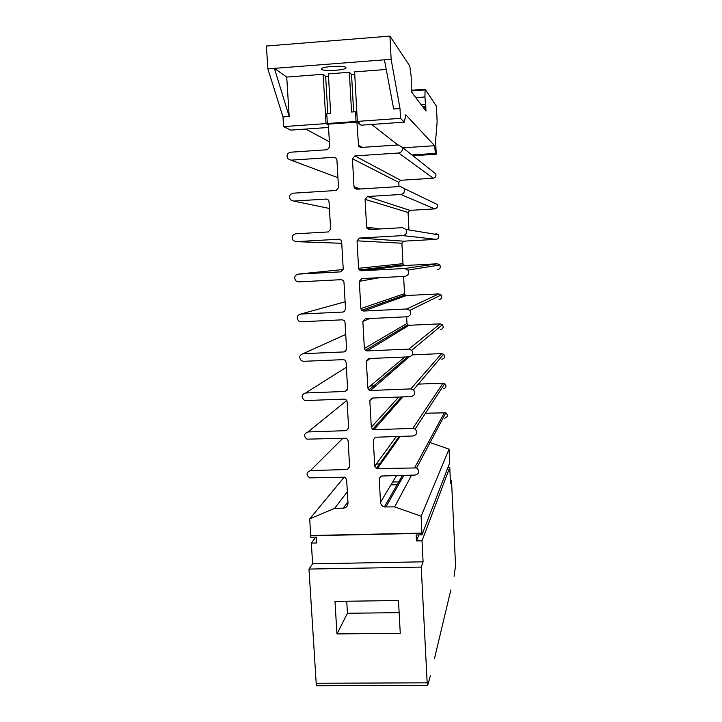 <?xml version="1.0" encoding="UTF-8"?>
<svg xmlns="http://www.w3.org/2000/svg" width="722" height="722" viewBox="0 0 722 722"><rect width="100%" height="100%" fill="white"/><g stroke="black" fill="none" stroke-linecap="round" stroke-linejoin="round"><path stroke-width="1.08" d="M434.436 658.762L450.844 589.955M454.111 576.273L455.555 565.543L451.512 480.392L450.51 483.253L449.761 467.414L447.983 467.468M427.469 685.313L317.129 685.729C316.687 686.207 316.38 685.386 316.2 683.265L308.971 569.071L312.626 563.828L311.326 543.088L316.741 542.98L316.371 537.105L310.704 537.222L310.613 535.751L421.892 533.35L421.964 534.84L416.152 534.966L416.459 540.913L422.018 540.796L449.761 467.414M422.018 540.796L423.083 561.815L421.242 567.086L427.171 682.822L427.704 685.313L430.357 675.855M311.326 543.088L315.821 537.114M392.66 482.025L400.187 481.818M450.375 480.428L451.512 480.392M421.964 534.84L449.734 462.919L449.048 449.138L421.125 516.203L394.609 506.88L384.375 506.934C382.073 506.185 380.792 504.624 380.512 502.259L379.203 478.587L381.586 476.015L415.213 475.058C419.365 473.479 419.843 471.096 416.657 467.919L445.817 412.822L425.466 413.21M398.553 484.679L390.945 484.886M380.756 463.867L376.333 463.993M421.242 567.086L308.971 569.071M400.259 633.293L336.957 633.925L334.981 601.399L398.49 600.524L400.259 633.293M423.083 561.815L312.626 563.828M416.459 540.913L418.85 534.903M421.892 533.35L421.125 516.203M416.657 467.919L377.398 468.623L376.352 468.425L374.736 466.186L373.274 439.824L375.657 437.225L413.21 435.98C417.163 434.626 417.794 432.316 415.123 429.048L412.822 428.381L373.978 429.707L372.642 429.373L371.307 427.262L369.826 400.683L372.218 398.048L411.188 396.586C414.96 395.385 415.719 393.138 413.462 389.844L410.791 388.914L370.53 390.476L368.951 390.006L367.85 388.021L366.352 361.226L368.752 358.554L409.148 356.848C412.767 355.765 413.625 353.581 411.702 350.296L408.751 349.114L367.056 350.919L365.287 350.314L364.366 348.464L362.85 321.443L365.26 318.745L407.091 316.768C410.592 315.785 411.513 313.655 409.861 310.379L406.694 308.98L363.554 311.047L361.632 310.307L360.847 308.583L359.321 281.336L361.74 278.602L405.015 276.355C408.408 275.434 409.392 273.349 407.957 270.1L404.618 268.494L361.298 270.777L359.249 269.92L358.59 268.304L357.047 240.832L359.475 238.061L402.93 235.598C406.233 234.713 407.262 232.665 405.999 229.443L402.524 227.665L369.348 229.578L367.155 228.558L366.623 227.087L365.088 199.344L367.534 196.528L400.818 194.48C404.058 193.64 405.114 191.619 403.995 188.415L400.403 186.484L356.74 189.209L354.502 188.126L354.006 186.718L352.435 158.768L354.881 155.925L398.688 153.01C401.865 152.198 402.957 150.203 401.955 147.017L398.273 144.951L360.928 147.459L358.59 146.259L356.912 122.126L328.357 124.139L329.683 146.891L327.265 149.734L290.533 152.207C287.094 153.281 286.201 155.465 287.861 158.768L291.029 160.167L334.178 157.297L336.434 158.389L336.912 159.797L338.528 187.693L336.109 190.5L293.096 193.189C289.585 194.299 288.737 196.519 290.551 199.823L293.592 201.077L326.299 199.064L328.429 200.03L329.015 201.546L330.64 229.172L328.239 231.942L295.641 233.82C292.049 234.993 291.255 237.231 293.249 240.543L296.128 241.653L338.934 239.226L341.01 240.11L341.65 241.699L343.23 269.125L340.829 271.86L298.159 274.116C294.477 275.353 293.746 277.627 295.948 280.93L298.646 281.878L341.28 279.667L343.239 280.434L343.979 282.131L345.549 309.323L343.158 312.03L300.659 314.07C296.877 315.397 296.21 317.698 298.664 320.983L301.137 321.768L342.336 319.819L344.15 320.469L345.026 322.283L346.587 349.24L344.204 351.912L303.132 353.69C299.242 355.125 298.664 357.462 301.399 360.711L303.61 361.316L343.383 359.637L345.026 360.143L346.064 362.083L347.616 388.815L345.242 391.45L305.596 392.976C301.579 394.546 301.101 396.919 304.152 400.105L306.065 400.548L344.421 399.104L345.847 399.474L347.092 401.54L348.636 428.047L346.271 430.646L308.023 431.946C303.89 433.669 303.52 436.07 306.931 439.166L345.45 438.227L346.623 438.471L348.112 440.655L349.638 466.935L347.282 469.508L310.442 470.582C306.173 472.495 305.938 474.923 309.747 477.874L344.845 477.215L346.623 479.507L348.004 503.081C347.878 506.095 346.316 507.783 343.32 508.153L334.62 508.369L309.756 518.838L310.613 535.751M309.756 518.838L344.268 477.098M380.711 463.93L376.288 464.066M399.149 612.644L347.444 613.276L336.957 633.925M347.444 613.276L346.731 601.236M421.982 533.107L310.803 535.507M429.166 442.261L449.048 449.138M394.609 506.88L411.576 475.157M398.688 153.01L433.236 178.217C435.601 177.621 436.413 176.15 435.673 173.794L433.841 172.341M433.236 178.217L400.611 180.283L398.779 182.377L398.995 186.574M400.818 194.48L434.698 208.884C437.108 208.261 437.902 206.772 437.081 204.398L403.995 188.415M434.698 208.884L409.897 210.364L408.065 212.439L408.95 229.93M402.93 235.598L436.16 239.352C438.624 238.702 439.391 237.186 438.462 234.794L435.88 233.477M436.16 239.352L403.733 241.175L401.91 243.233L402.957 263.665L403.454 264.866L404.979 265.506L437.324 263.792L439.815 264.983C440.88 267.393 440.14 268.945 437.604 269.631M403.616 276.427L404.51 293.683L405.078 294.964L406.513 295.515L438.768 293.917L441.133 294.955C442.351 297.392 441.656 298.98 439.048 299.72M406.648 316.796L406.991 323.456L407.677 324.837L408.995 325.288L440.203 323.844L442.405 324.719C443.831 327.174 443.191 328.808 440.474 329.62M412.352 354.845L441.629 353.59L443.624 354.285C445.293 356.74 444.725 358.419 441.9 359.33M418.318 384.122L443.037 383.156L444.761 383.644C446.756 386.08 446.268 387.822 443.317 388.851M444.716 418.191C447.83 416.991 448.2 415.195 445.817 412.822M370.26 386.008L375.918 385.783M334.62 508.369L347.336 491.727M371.677 124.437L397.84 144.978M404.302 122.153L400.511 118.345L400.006 108.544L391.134 59.312L389.934 36.1L409.798 66.054L411.224 76.893L411.26 91.667L426.007 111.062L424.924 96.983L425.105 89.239L436.413 106.197L437.144 121.711L435.601 140.772L436.241 154.21L435.438 153.407L434.599 145.7L405.827 114.789L404.302 122.153L361.081 125.186L358.139 123.029L358.085 121.937M356.912 122.126L356.036 121.486L355.495 111.729L356.867 112.812M328.357 124.139L327.337 123.507L326.768 113.796L330.667 113.516L328.366 73.888L349.34 72.29L351.542 74.429L354.728 74.186M356.036 121.486L327.337 123.507M435.438 153.407L411.946 154.959M434.599 145.7L402.966 147.82M355.495 111.729L351.56 112.018L349.34 72.29M353.627 111.865L351.542 74.429M358.139 123.029L359.439 122.939L357.345 121.395L354.601 71.884L386.243 69.465M400.511 118.345L357.345 121.395M328.546 127.46L290.695 130.113L283.62 126.594L326.037 123.597L328.411 125.059M329.385 141.765L305.677 129.067M327.833 113.715L325.649 76.406L328.501 76.18M289.197 116.486L274.387 68.364L286.733 77.073L289.197 116.486L283.006 116.928L283.62 126.594M283.006 116.928L267.871 68.87L266.4 46.018L389.934 36.1M436.241 154.21L412.939 155.744M345.856 67.471C344.223 65.151 321.019 66.541 321.452 68.933L321.651 69.339C323.655 71.613 346.28 70.224 346.009 67.841L345.856 67.471M286.733 77.073L323.14 74.285L325.649 76.406M267.871 68.87L384.438 59.809L393.661 108.995L400.006 108.544M326.037 123.597L323.14 74.285M425.276 104.284L421.088 104.591M424.924 96.983L415.8 97.641M391.134 59.312L384.438 59.836M427.171 682.822L316.2 683.265M357.047 240.832L401.91 243.233M358.59 268.304L402.957 263.665M359.321 281.336L379.619 277.672M360.847 308.583L404.51 293.683M367.056 350.919L408.995 325.288M408.751 349.114L440.203 323.844M366.352 361.226L370.44 358.482M367.85 388.021L404.735 357.029M414.825 467.522L444.445 412.533M310.442 470.582L342.869 438.308M347.282 469.508L349.628 466.719M308.023 431.946L346.795 400.466M346.271 430.646L348.636 428.345M305.596 392.976L346.361 367.254M345.242 391.45L347.499 389.745M326.299 199.064L327.761 199.434M358.184 144.96L362.173 147.378M367.534 196.528L409.897 210.364M362.85 321.443L369.763 318.528M364.366 348.464L406.991 323.456M379.203 478.587L380.837 476.15M338.934 239.226L339.502 239.253M296.128 241.653L341.741 243.305M352.435 158.768L398.779 182.377M354.006 186.718L360.359 188.983M406.694 308.98L438.768 293.917M377.398 468.623L400.168 436.413M365.088 199.344L408.065 212.439M366.623 227.087L380.007 228.964M373.978 429.707L402.831 396.892M412.822 428.381L443.037 383.156M385.81 507.097L403.842 475.383M380.512 502.259L396.531 475.59M344.204 351.912L346.118 350.874M343.158 312.03L344.421 311.615M359.475 238.061L403.733 241.175M373.274 439.824L375.431 437.243M374.736 466.186L396.306 436.539M354.881 155.925L400.611 180.283M371.307 427.262L398.706 397.055M300.659 314.07L345.116 301.787M293.592 201.077L329.422 208.468M343.32 508.153L347.932 501.844M298.159 274.116L343.23 269.505M334.178 157.297L336.398 158.344M291.029 160.167L337.95 177.702M363.554 311.047L406.513 295.515M361.298 270.777L404.979 265.506M370.53 390.476L409.212 356.839M410.791 388.914L441.629 353.59M404.618 268.494L437.324 263.792M369.826 400.683L372.687 398.03M303.132 353.69L345.73 334.412M426.061 109.915L425.186 109.97M425.953 107.659L423.552 107.831M425.105 89.23L411.188 90.259L425.105 89.239M425.809 106.287L422.56 106.522M425.041 89.916L411.224 90.936M409.861 310.379L441.133 294.955M384.375 506.934L402.488 475.419M372.642 429.373L401.459 396.947M415.123 429.048L444.761 383.644M411.702 350.296L442.405 324.719M376.352 468.425L399.14 436.449M359.249 269.92L403.454 264.866M368.951 390.006L407.515 356.912M361.632 310.307L405.078 294.964M358.59 146.259L360.603 147.469M365.287 350.314L407.677 324.837M401.955 147.017L435.673 173.794M405.999 229.443L438.462 234.794M354.502 188.126L357.471 189.164M407.957 270.1L439.815 264.983M413.462 389.844L443.624 354.285M367.155 228.558L373.229 229.352"/></g></svg>
